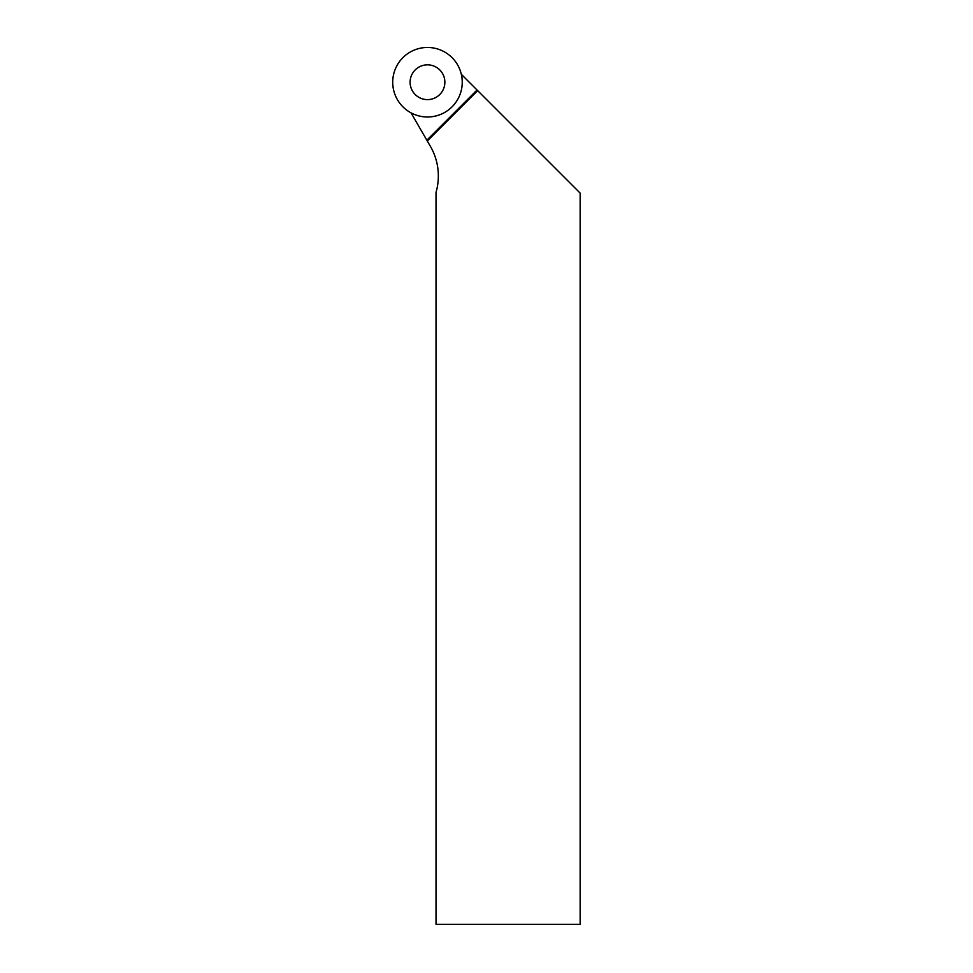 <?xml version="1.0" encoding="UTF-8"?>
<svg xmlns="http://www.w3.org/2000/svg" width="973" height="973" viewBox="0 0 973 973"><rect width="100%" height="100%" fill="white"/><g stroke="black" fill="none" stroke-linecap="round" stroke-linejoin="round"><path stroke-width="1.46" d="M415.191 94.515A17.38 17.38 0 0 0 444.272 86.731A17.38 17.38 0 0 0 422.987 65.434A17.38 17.38 0 0 0 415.191 94.515M402.907 106.811A34.76 34.76 0 0 0 461.056 91.231A34.76 34.76 0 0 0 418.487 48.65A34.76 34.76 0 0 0 402.907 106.811M477.67 90.623L580.151 193.104L580.151 924.35L436.026 924.35L436.026 192.362A59.098 59.098 0 0 0 430.431 146.424L427.293 141L477.67 90.623L461.324 74.289A34.76 34.76 0 0 1 411.056 112.868L426.843 140.221L477.05 90.015M427.293 141L426.843 140.221M427.488 116.991A34.76 34.76 0 0 0 457.59 64.85A34.76 34.76 0 0 0 397.373 64.85A34.76 34.76 0 0 0 427.488 116.991"/></g></svg>
